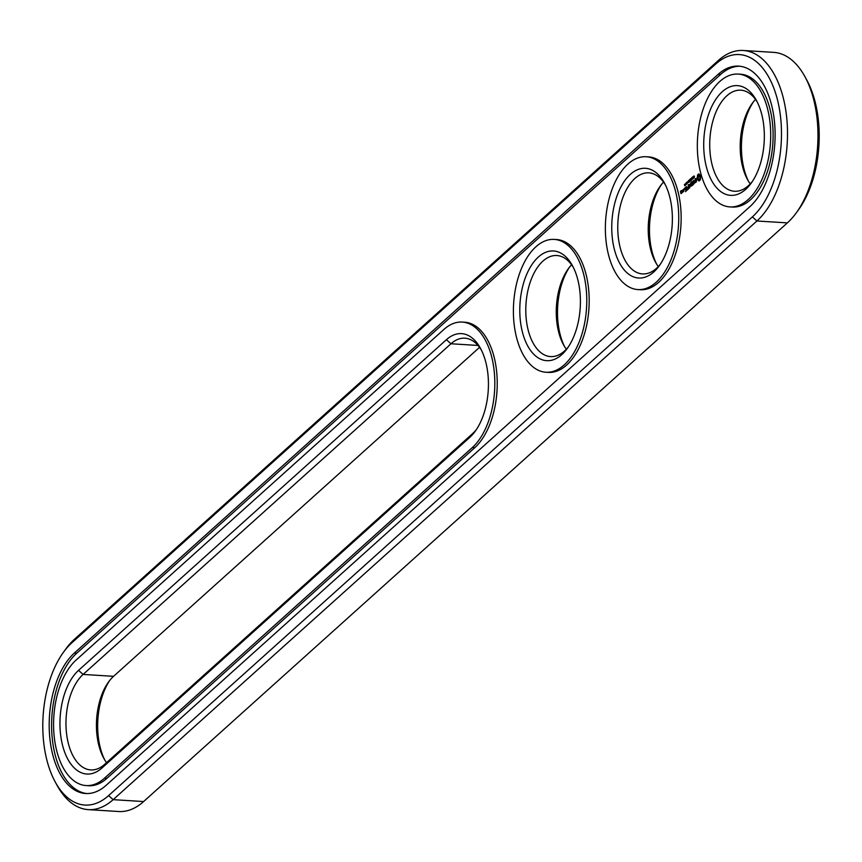 <?xml version="1.0" encoding="UTF-8"?>
<svg xmlns="http://www.w3.org/2000/svg" width="862" height="862" viewBox="0 0 862 862"><rect width="100%" height="100%" fill="white"/><g stroke="black" fill="none" stroke-linecap="round" stroke-linejoin="round"><path stroke-width="1.29" d="M55.254 782.006L57.107 785.401A90.413 49.64 -86.4 0 0 88.269 809.623L118.74 811.519A90.413 49.64 -86.4 0 0 143.62 801.552L787.383 222.881A90.413 49.64 -86.4 0 0 796.423 212.677A90.413 49.64 -86.4 0 0 804.892 76.599A90.413 49.64 -86.4 0 0 773.731 52.377L743.259 50.481A90.413 49.64 -86.4 0 0 718.38 60.448L74.617 639.119A90.413 49.64 -86.4 0 0 65.577 649.323L63.314 652.459A86.071 47.259 -86.4 0 0 55.254 782.006A86.071 47.259 -86.4 0 0 108.612 795.583L752.375 216.912A86.071 47.259 -86.4 0 0 777.804 101.145A86.071 47.259 -86.4 0 0 715.675 64.079L71.912 642.74A86.071 47.259 -86.4 0 0 63.314 652.459M88.269 809.623A90.413 49.64 -86.4 0 0 113.159 799.656L756.922 220.995A90.413 49.64 -86.4 0 0 787.006 120.949A90.413 49.64 -86.4 0 0 743.259 50.481M796.423 212.677L798.686 209.541A86.071 47.259 -86.4 0 0 806.746 79.994L804.892 76.599M109.625 680.56A54.974 30.181 -86.4 0 0 104.69 759.864M569.459 267.22A54.974 30.181 -86.4 0 0 559.847 333.303A54.974 30.181 -86.4 0 0 564.524 346.535M661.423 184.554A54.974 30.181 -86.4 0 0 651.812 250.637A54.974 30.181 -86.4 0 0 656.488 263.869M753.388 101.888A54.974 30.181 -86.4 0 0 743.777 167.971A54.974 30.181 -86.4 0 0 748.453 181.203M479.541 347.354L113.558 676.325A50.632 27.799 -86.4 0 0 108.493 682.047A50.632 27.799 -86.4 0 0 103.763 758.248A50.632 27.799 -86.4 0 0 106.554 762.654M571.571 264.774A50.632 27.799 -86.4 0 0 568.327 268.718A50.632 27.799 -86.4 0 0 563.586 344.919A50.632 27.799 -86.4 0 0 566.323 349.229M663.546 182.097A50.632 27.799 -86.4 0 0 660.292 186.041A50.632 27.799 -86.4 0 0 655.562 262.253A50.632 27.799 -86.4 0 0 658.288 266.563M755.511 99.432A50.632 27.799 -86.4 0 0 752.257 103.375A50.632 27.799 -86.4 0 0 747.526 179.587A50.632 27.799 -86.4 0 0 750.252 183.897M718.143 74.347L74.38 653.019A74.498 40.902 -86.4 0 0 49.597 735.448A74.498 40.902 -86.4 0 0 85.64 793.514A74.498 40.902 -86.4 0 0 106.145 785.304L749.908 206.643A74.498 40.902 -86.4 0 0 774.701 124.203A74.498 40.902 -86.4 0 0 738.648 66.137A74.498 40.902 -86.4 0 0 718.143 74.347L720.557 74.498A74.498 40.902 -86.4 0 1 739.855 66.245M481.405 350.134A50.632 27.799 -86.4 0 0 464.887 338.184A50.632 27.799 -86.4 0 0 450.955 343.766L83.097 674.429A50.632 27.799 -86.4 0 0 66.245 730.459A50.632 27.799 -86.4 0 0 90.736 769.917A50.632 27.799 -86.4 0 0 104.679 764.335L472.538 433.672A50.632 27.799 -86.4 0 0 476.481 429.448M573.37 267.468A50.632 27.799 -86.4 0 0 556.852 255.518A50.632 27.799 -86.4 0 0 525.971 304.329A50.632 27.799 -86.4 0 0 550.57 356.588A50.632 27.799 -86.4 0 0 568.446 346.783M665.345 184.802A50.632 27.799 -86.4 0 0 648.827 172.853A50.632 27.799 -86.4 0 0 617.935 221.663A50.632 27.799 -86.4 0 0 642.535 273.922A50.632 27.799 -86.4 0 0 660.411 264.106M757.31 102.136A50.632 27.799 -86.4 0 0 740.792 90.187A50.632 27.799 -86.4 0 0 709.9 138.997A50.632 27.799 -86.4 0 0 734.51 191.256A50.632 27.799 -86.4 0 0 752.375 181.44M74.38 653.019L76.793 653.17A74.498 40.902 -86.4 0 0 51.925 734.521A74.498 40.902 -86.4 0 0 86.846 793.557M76.793 653.17L720.557 74.498M469.844 437.303A54.974 30.181 -86.4 0 0 475.339 431.086A54.974 30.181 -86.4 0 0 480.49 348.356A54.974 30.181 -86.4 0 0 446.408 339.693L78.55 670.356A54.974 30.181 -86.4 0 0 62.301 744.294A54.974 30.181 -86.4 0 0 101.985 767.967L469.844 437.303L472.538 433.672M578.057 280.7A54.974 30.181 -86.4 0 0 572.454 265.69A54.974 30.181 -86.4 0 0 530.669 266.573A54.974 30.181 -86.4 0 0 525.96 342.365A54.974 30.181 -86.4 0 0 567.304 348.42A54.974 30.181 -86.4 0 0 578.057 280.7M670.022 198.034A54.974 30.181 -86.4 0 0 664.419 183.024A54.974 30.181 -86.4 0 0 622.633 183.908A54.974 30.181 -86.4 0 0 617.925 259.699A54.974 30.181 -86.4 0 0 659.279 265.755A54.974 30.181 -86.4 0 0 670.022 198.034M761.986 115.368A54.974 30.181 -86.4 0 0 756.383 100.358A54.974 30.181 -86.4 0 0 714.598 101.242A54.974 30.181 -86.4 0 0 709.889 177.033A54.974 30.181 -86.4 0 0 751.244 183.089A54.974 30.181 -86.4 0 0 761.986 115.368M86.135 785.573L88.549 785.724A66.546 36.538 -86.4 0 0 106.856 778.386L104.442 778.246L472.311 447.572A66.546 36.538 -86.4 0 0 494.454 373.946A66.546 36.538 -86.4 0 0 462.258 322.076A66.546 36.538 -86.4 0 0 443.941 329.413L76.082 660.077A66.546 36.538 -86.4 0 0 53.94 733.713A66.546 36.538 -86.4 0 0 86.135 785.573A66.546 36.538 -86.4 0 0 104.442 778.246M106.856 778.386L474.725 447.723A66.546 36.538 -86.4 0 0 496.868 374.097A66.546 36.538 -86.4 0 0 464.672 322.226L462.258 322.076M691.001 179.328L691.346 178.79L691.001 179.328M684.428 184.468L684.74 185.761L685.15 184.608L684.557 184.468M685.268 184.306L685.926 183.487L685.753 185.05L685.268 184.306M686.055 183.035L686.508 182.399L686.583 184.296L686.055 183.035M686.895 182.248L687.208 183.541L687.617 182.388L687.025 182.259M688.145 181.063L688.953 181.182L688.49 182.464L689.083 181.074L688.619 180.514L688.296 181.074M689.578 181.505L688.943 180.212L689.74 180.287L689.708 179.522L689.697 181.483M689.977 179.63L690.44 180.761L690.581 178.736L690.117 179.641M691.809 179.608L691.41 177.992L692.358 178.908L692.121 177.356L692.509 178.973L691.604 178.186L691.809 179.608M692.768 176.775L692.757 178.628L692.919 176.785M693.608 177.755L693.824 175.934L693.479 177.755M694.061 176.969L693.393 176.925M554.223 239.41L556.636 239.561A66.546 36.538 93.6 0 1 586.354 275.56A66.546 36.538 93.6 0 1 548.383 372.395L545.969 372.244A66.546 36.538 -86.4 0 0 583.94 275.409A66.546 36.538 -86.4 0 0 554.223 239.41A66.546 36.538 -86.4 0 0 513.633 303.564A66.546 36.538 -86.4 0 0 545.969 372.244M646.188 156.744L648.601 156.895A66.546 36.538 93.6 0 1 678.319 192.894A66.546 36.538 93.6 0 1 640.347 289.729L637.934 289.578A66.546 36.538 -86.4 0 0 675.905 192.743A66.546 36.538 -86.4 0 0 646.188 156.744A66.546 36.538 -86.4 0 0 605.598 220.898A66.546 36.538 -86.4 0 0 637.934 289.578M681.777 193.11L681.616 191.849L680.915 192.248L680.732 191.493L681.185 190.61L680.452 191.493L680.969 193.616L681.777 193.11M684.18 189.381L684.169 188.703L684.18 189.381M682.769 192.226L682.295 190.265L681.896 192.485L682.769 192.226M682.661 190.168L683.189 191.838L683.922 190.965L683.534 189.381L682.661 190.168L683.641 189.791M685.484 191.676L686.669 190.383L685.753 187.151L684.568 188.455L685.732 187.647L686.023 188.821L685.171 189.823L686.12 189.22L686.4 190.383L685.484 191.676M687.305 190.049L686.464 186.526L687.305 190.049M687.887 189.521L689.072 188.228L688.156 184.996L688.426 186.666L687.574 187.668L688.512 187.054L688.792 188.228L687.887 189.521M689.966 185.028L691.346 186.17L690.602 183.046L690.958 185.653L689.826 184.446L689.578 186.892L688.846 184.382L689.686 187.905L690.451 185.05M693.037 184.899L692.186 181.376L691.001 182.679L692.164 181.86L692.455 183.046L691.604 184.048L692.542 183.434L692.832 184.608L691.755 185.815L693.037 184.899M694.804 182.83L694.244 183.337L693.382 180.309L694.018 183.541L693.393 184.339L694.804 182.83M696.571 181.128L696.324 180.104L694.869 180.46L695.946 178.822L695.332 178.553L694.718 180.934L696.291 181.106L695.095 182.216L696.216 182.044L696.291 181.106M700.321 179.835L700.774 175.794L698.888 173.876L697.584 175.051L697.132 179.08L699.017 180.998L700.321 179.835M738.152 74.078L740.566 74.229A66.546 36.538 93.6 0 1 770.283 110.228A66.546 36.538 93.6 0 1 732.312 207.052L729.898 206.912A66.546 36.538 -86.4 0 0 767.87 110.077A66.546 36.538 -86.4 0 0 738.152 74.078A66.546 36.538 -86.4 0 0 697.563 138.222A66.546 36.538 -86.4 0 0 729.898 206.912M684.773 184.177L685.559 184.188M689.568 180.438L689.622 181.279M680.915 192.248L681.713 192.269M696.367 180.277L694.869 180.46M695.192 182.442L695.731 182.475M695.095 182.216L695.774 182.432M698.716 180.492L699.481 180.794M698.349 180.169L699.319 180.535M697.951 180.039L698.953 180.212M697.293 179.63L698.08 180.039M697.132 179.08L697.897 179.662M697.024 178.477L697.735 179.113M696.97 177.841L697.627 178.52M697.283 177.249L697.573 177.874M699.028 174.124L697.886 177.292M698.188 174.253L698.791 174.296M697.487 176.57L698.091 176.602M697.875 174.598L698.479 174.641M697.595 175.816L698.198 175.859M697.584 175.051L698.188 175.083M699.933 179.048L698.586 179.124L698.048 178.251L698.953 175.676L700.235 176.117L700.537 177.346L699.933 179.048L698.953 179.21M684.665 184.231L684.881 185.61L685.021 184.199M685.699 184.791L685.883 183.746L685.796 184.791M687.133 182.011L687.348 183.39L687.477 181.979M690.236 181.322L689.783 180.47M690.257 179.037L690.268 179.921L690.656 179.048M690.559 179.942L690.009 179.867M690.462 179.813L690.473 180.524L690.85 179.835M690.473 180.524L691.076 180.567M692.951 177.561L692.811 178.412L693.102 177.572M681.142 193.217L681.433 192.258L681.626 193.25M683.361 189.78L683.695 191.386M683.21 191.353L682.93 190.168M698.953 175.676L699.922 175.794M699.319 175.751L700.235 176.117M699.632 176.085L700.461 176.667M699.858 176.624L700.537 177.346M699.933 177.303L700.461 178.014M699.858 177.981L700.256 178.606M143.62 801.552L113.159 799.656L108.612 795.583M74.617 639.119L71.912 642.74M787.383 222.881L756.922 220.995L752.375 216.912M718.38 60.448L715.675 64.079M478.022 345.447L450.955 343.766L446.408 339.693M113.558 676.325L83.097 674.429L78.55 670.356M104.679 764.335L101.985 767.967M474.725 447.723L472.311 447.572M693.199 176.947L693.802 176.979M688.576 182.238L689.18 182.27M693.845 177.033L694.449 177.066M693.522 177.755L694.125 177.798M693.77 176.193L694.373 176.225M687.229 181.968L687.833 182.001M690.268 179.921L690.871 179.964M692.822 178.412L693.425 178.445"/></g></svg>

